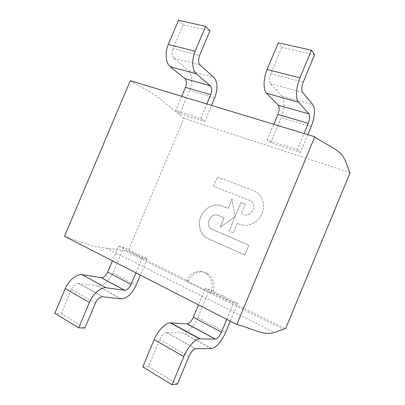 <?xml version="1.0" encoding="UTF-8"?>
<svg xmlns="http://www.w3.org/2000/svg" width="405" height="405" viewBox="0 0 405 405"><rect width="100%" height="100%" fill="white"/><g stroke="black" fill="none" stroke-linecap="round" stroke-linejoin="round"><path stroke-width="0.3" stroke-dasharray="2.02 1.52" d="M297.361 149.602L300.449 152.401L270.672 142.798L267.254 139.943L297.361 149.602L304.054 133.513M307.825 134.657L300.449 152.401M270.672 142.798L281.161 117.637C284.75 107.988 285.019 100.82 281.981 96.132L270.586 83.825C269.107 81.607 269.188 78.221 270.839 73.664L281.839 47.339L278.296 42.763M267.254 139.943L273.775 124.305M314.579 54.842L281.839 47.339M237.75 303.239L233.725 302.636L205.244 288.623L209.557 289.408L237.75 303.239L230.298 321.16M205.244 288.623L198.47 304.864M226.775 319.353L233.725 302.636M142.773 366.905L148.438 366.555L159.671 339.679C161.716 335.35 164.015 332.956 166.566 332.49L183.414 333.052C188.74 332.004 193.529 326.87 197.782 317.652L209.557 289.408M177.395 384.107L148.438 366.555M118.68 246.037L123.727 247.298L147.182 258.805L142.312 257.666L118.68 246.037L112.453 260.825M123.727 247.298L112.894 273.051L136.09 285.242M120.908 298.86L97.873 286.067C103.877 285.743 108.889 281.404 112.894 273.051M97.564 286.031L78.762 283.389L102.673 296.738M95.423 303.041L71.452 289.378C73.371 285.495 75.755 283.495 78.611 283.368L78.762 283.389M71.452 289.378L61.201 313.688L54.842 313.252M147.182 258.805L140.343 275.101M142.312 257.666L135.938 272.849M61.201 313.688L84.903 328.05M179.977 113.552L175.679 110.565L200.693 118.589L204.768 121.546L179.977 113.552L189.636 90.583C192.826 81.739 192.39 75.001 188.34 70.374L213.901 77.406M200.693 118.589L206.833 103.958M181.678 96.314L175.679 110.565M204.768 121.546L211.547 105.391M200.116 65.053L173.775 58.036L188.34 70.374M178.499 20.25L183.09 24.71L173.026 48.565L199.624 55.389M173.775 58.036C171.831 55.865 171.583 52.706 173.026 48.565M183.09 24.71L209.942 30.866M186.502 280.771L210.818 292.769C213.612 284.467 211.886 277.936 205.644 273.188C199.047 268.844 189.581 272.692 186.502 280.771L188.578 281.009C191.697 273.071 201.042 269.35 207.562 273.633L205.644 273.188M210.818 292.769L212.792 292.936C215.475 284.735 213.729 278.301 207.562 273.633M64.506 236.277L82.974 242.823C89.561 245.258 97.306 247.03 106.211 248.138L128.086 251.211L188.578 281.009M212.792 292.936L285.56 328.779M350.158 172.596L183.921 118.371L128.086 251.211M130.294 80.691C135.933 84.473 148.27 90.199 156.938 96.41C166.065 103.083 179.825 115.506 183.921 118.371M231.954 198.901L234.991 216.731L220.102 227.291L224.056 217.819L218.184 215.399C210.97 212.017 204.479 224.897 211.344 229.007L248.852 245.207L244.782 254.983L206.317 237.841C199.564 233.462 197.422 223.226 201.422 215.252C205.34 207.238 214.675 202.971 222.112 205.993L228.005 208.357L231.954 198.901L235.011 216.741L240.965 202.414L245.308 204.11L241.314 213.693L243.491 214.569C250.857 217.986 257.767 205.315 250.913 200.931L213.486 186.305L217.353 177.051L253.793 190.679L257.033 192.471C263.589 197.164 265.503 207.436 261.154 215.359C256.876 223.317 247.247 227.261 239.78 224.299L237.315 223.287L233.315 232.885L229.017 231.063L235.011 216.741L220.123 227.296L224.076 217.829L218.204 215.409C210.949 212.007 204.459 224.891 211.324 229.002L248.867 245.212L244.797 254.988L206.332 237.851C199.584 233.467 197.438 223.231 201.437 215.263C205.36 207.244 214.696 202.981 222.132 205.998L228.025 208.362L231.974 198.906M229.017 231.063L234.991 216.731M233.315 232.885L229.033 231.073M237.315 223.287L233.331 232.89M239.78 224.299L237.335 223.292M253.793 190.679L257.053 192.481C263.604 197.169 265.518 207.446 261.169 215.369C256.892 223.327 247.268 227.266 239.795 224.309M217.353 177.051L253.808 190.689M213.486 186.305L217.374 177.061M241.314 213.693L243.506 214.574C250.872 217.996 257.782 205.32 250.928 200.936L213.501 186.315M245.308 204.11L241.329 213.703M235.011 216.741L240.98 202.424L245.324 204.12M311.207 126.517L281.161 117.637M281.981 96.132L312.807 104.611M302.636 92.36L270.586 83.825M270.839 73.664L303.269 81.987M197.782 317.652L225.666 332.308M211.344 348.548L183.146 333.052M166.698 332.49L195.848 348.766M188.953 356.375L159.671 339.679M214.66 97.98L189.636 90.583M211.597 348.533L183.414 333.052M195.721 348.771L166.566 332.49M97.873 286.067L121.211 298.885M78.611 283.368L102.526 296.728M106.211 248.138L274.357 332.424M123.773 250.462L283.146 329.209"/><path stroke-width="0.61" d="M304.054 133.513L308.281 123.343C309.891 119.014 310.114 115.876 308.939 113.916L298.566 102.136C295.382 98.876 295.949 87.171 299.948 77.816L311.44 50.24L314.579 54.842L303.269 81.987C301.548 86.68 301.34 90.138 302.636 92.36L312.807 104.611C315.46 109.304 314.928 116.605 311.207 126.517L307.825 134.657M273.775 124.305L277.896 114.423L308.281 123.343M311.44 50.24L278.296 42.763L267.123 69.493C263.22 78.555 263.083 90.016 266.622 93.307L278.21 105.173C279.551 107.133 279.445 110.216 277.896 114.423M198.47 304.864L193.296 317.272C191.459 321.236 189.408 323.438 187.145 323.868L170.277 322.836C165.508 322.755 157.854 330.591 154.183 339.603L142.773 366.905L172.019 384.75L183.764 356.567C187.55 347.262 195.063 338.97 199.564 338.828L215.435 339.081C217.586 338.534 219.591 336.221 221.464 332.13L226.775 319.353M230.298 321.16L225.666 332.308C221.343 341.81 216.655 347.217 211.597 348.533L195.721 348.771C193.291 349.363 191.033 351.899 188.953 356.375L177.395 384.107L172.019 384.75M89.389 302.444L78.707 327.817L54.842 313.252L65.245 288.603L89.389 302.444C92.806 294.06 100.683 287.185 105.953 287.707L81.931 274.59C76.504 273.922 68.572 280.452 65.245 288.603M82.443 274.656L101.078 277.678L124.699 290.294C127.185 290.086 129.311 288.142 131.068 284.452L107.7 272.125C105.968 275.714 103.827 277.572 101.27 277.698L101.078 277.678M107.7 272.125L112.453 260.825M140.343 275.101L136.09 285.242C132.015 293.827 127.054 298.379 121.211 298.885L102.526 296.728C99.746 296.936 97.377 299.042 95.423 303.041L84.903 328.05L78.707 327.817M135.938 272.849L131.068 284.452M124.512 290.279L106.454 287.758M206.833 103.958L210.711 94.709C212.134 90.76 212.012 87.809 210.352 85.855L184.872 78.605C186.644 80.549 186.842 83.45 185.47 87.303L181.678 96.314M211.547 105.391L214.66 97.98C217.951 88.913 217.698 82.053 213.901 77.406L200.116 65.053C198.288 62.866 198.121 59.646 199.624 55.389L209.942 30.866L205.608 26.365L195.134 51.238L168.293 44.434C164.708 52.625 165.706 63.307 170.151 66.638L196.4 73.897C192.178 70.566 191.464 59.667 195.134 51.238M196.4 73.897L210.352 85.855M184.872 78.605L170.151 66.638M168.293 44.434L178.499 20.25L205.608 26.365M64.506 236.277L236.824 324.501C241.117 325.559 247.622 327.726 256.345 331.001C263.812 333.685 269.816 334.16 274.357 332.424L283.146 329.209L285.56 328.779L350.158 172.596C347.885 170.095 346.746 160.264 341.01 153.865C335.183 147.84 318.654 140.429 314.801 136.779L130.294 80.691L64.506 236.277M236.824 324.501L314.801 136.779M266.622 93.307L298.566 102.136M299.948 77.816L267.123 69.493M308.939 113.916L278.21 105.173M221.464 332.13L193.296 317.272M154.183 339.603L183.764 356.567M199.989 338.818L170.728 322.846M186.978 323.868L215.278 339.086M185.47 87.303L210.711 94.709M199.564 338.828L170.277 322.836M215.435 339.081L187.145 323.868M81.931 274.59L105.953 287.707M101.27 277.698L124.699 290.294"/></g></svg>
